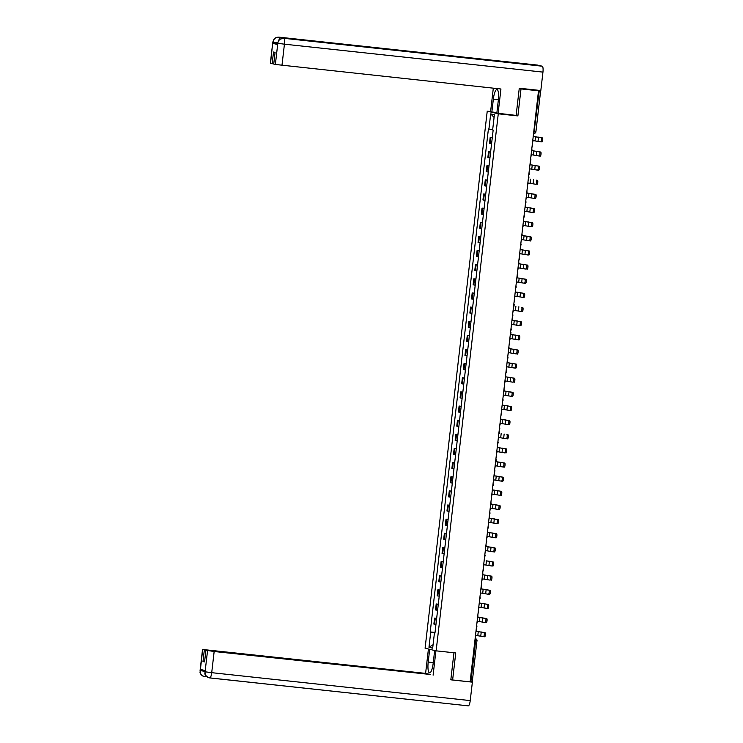 <?xml version="1.0" encoding="UTF-8"?>
<svg xmlns="http://www.w3.org/2000/svg" width="743" height="743" viewBox="0 0 743 743"><rect width="100%" height="100%" fill="white"/><g stroke="black" fill="none" stroke-linecap="round" stroke-linejoin="round"><path stroke-width="1.11" d="M490.603 111.552L487.232 111.19L425.089 648.23L436.141 650.84L498.274 113.8L517.89 115.917L521.01 88.909L538.508 90.795L470.124 681.86L452.626 679.966L455.747 652.958L436.141 650.84M472.204 681.777L470.895 681.693L475.641 640.633L475.121 638.655L475.622 638.757A1.83 1.765 103.3 0 0 475.409 638.72L475.111 638.683M204.576 661.734L202.988 661.558L204.557 661.929L205.913 650.236L214.16 651.509L211.709 672.675L470.235 700.593L472.372 682.148L470.895 681.693M450.852 679.548L452.626 679.966M538.508 90.795L536.557 90.34L539.074 90.358M521.01 88.909L519.246 88.491M492.265 137.808L490.185 137.418L489.498 143.399L491.569 143.789M492.284 137.65L490.185 137.418M490.631 151.944L488.55 151.563L487.863 157.544L489.934 157.925M490.649 151.786L488.55 151.563M488.996 166.088L486.916 165.698L486.228 171.679L488.3 172.07M489.015 165.921L486.916 165.698M487.352 180.224L485.281 179.834L484.594 185.815L486.665 186.205M487.371 180.057L485.281 179.834M485.718 194.36L483.647 193.969L482.95 199.951L485.03 200.341M485.736 194.202L483.647 193.969M484.083 208.495L482.012 208.105L481.315 214.086L483.396 214.476M484.102 208.337L482.012 208.105M482.448 222.631L480.377 222.25L479.681 228.231L481.761 228.612M482.467 222.473L480.377 222.25M480.814 236.776L478.743 236.385L478.046 242.367L480.117 242.757M480.832 236.608L478.743 236.385M479.179 250.911L477.099 250.521L476.412 256.502L478.483 256.892M479.198 250.744L477.099 250.521M477.545 265.047L475.464 264.657L474.777 270.638L476.848 271.028M477.563 264.889L475.464 264.657M475.91 279.182L473.83 278.792L473.142 284.773L475.214 285.163M475.929 279.024L473.83 278.792M474.266 293.318L472.195 292.937L471.508 298.918L473.579 299.299M474.285 293.16L472.195 292.937M472.632 307.463L470.56 307.073L469.864 313.054L471.944 313.444M472.65 307.296L470.56 307.073M470.997 321.598L468.926 321.208L468.229 327.189L470.31 327.579M471.016 321.431L468.926 321.208M469.362 335.734L467.291 335.344L466.595 341.325L468.675 341.715M469.381 335.576L467.291 335.344M467.728 349.869L465.657 349.489L464.96 355.47L467.031 355.851M467.746 349.712L465.657 349.489M466.093 364.005L464.013 363.624L463.326 369.605L465.397 369.986M466.112 363.847L464.013 363.624M464.459 378.15L462.378 377.76L461.691 383.741L463.762 384.131M464.477 377.983L462.378 377.76M462.824 392.285L460.744 391.895L460.056 397.876L462.127 398.267M462.843 392.118L460.744 391.895M461.18 406.421L459.109 406.031L458.422 412.012L460.493 412.402M461.199 406.263L459.109 406.031M459.546 420.557L457.474 420.176L456.778 426.157L458.858 426.538M459.564 420.399L457.474 420.176M457.911 434.701L455.84 434.311L455.143 440.293L457.224 440.683M457.929 434.534L455.84 434.311M456.276 448.837L454.205 448.447L453.509 454.428L455.589 454.818M456.295 448.67L454.205 448.447M454.642 462.973L452.571 462.583L451.874 468.564L453.945 468.954M454.66 462.815L452.571 462.583M453.007 477.108L450.927 476.718L450.239 482.699L452.311 483.089M453.026 476.95L450.927 476.718M451.373 491.244L449.292 490.863L448.605 496.844L450.676 497.225M451.391 491.086L449.292 490.863M449.738 505.389L447.657 504.999L446.97 510.98L449.041 511.37M449.756 505.221L447.657 504.999M448.094 519.524L446.023 519.134L445.336 525.115L447.407 525.505M448.113 519.357L446.023 519.134M446.459 533.66L444.388 533.27L443.692 539.251L445.772 539.641M446.478 533.502L444.388 533.27M444.825 547.795L442.754 547.405L442.057 553.386L444.138 553.776M444.843 547.637L442.754 547.405M443.19 561.931L441.119 561.55L440.423 567.531L442.503 567.912M443.209 561.773L441.119 561.55M441.556 576.076L439.484 575.686L438.788 581.667L440.859 582.057M441.574 575.909L439.484 575.686M439.921 590.211L437.841 589.821L437.153 595.802L439.224 596.192M439.94 590.044L437.841 589.821M438.286 604.347L436.206 603.957L435.519 609.938L437.59 610.328M438.305 604.189L436.206 603.957M436.652 618.482L434.571 618.102L433.884 624.083L435.955 624.464M436.67 618.325L434.571 618.102M492.683 129.598L488.922 129.096L490.686 113.865L494.401 114.747L492.637 129.969L493.157 130.09L434.961 633.064L434.441 632.943L432.677 648.165L428.971 647.292L430.726 632.061L435.008 632.637M488.922 129.096L488.411 128.966L430.216 631.94L430.726 632.061M487.232 111.19L498.274 113.8M515.401 115.332L517.89 115.917M435.026 632.46L430.216 631.94M434.971 632.971L434.441 632.943M490.686 113.865L494.086 117.459M433.085 644.701L428.971 647.292M532.517 142.554L533.158 140.603L540.774 141.857A2.053 0.511 -83.8 0 0 540.793 141.857A2.053 0.511 -83.8 0 0 541.508 139.907A2.053 0.511 -83.8 0 0 541.248 137.78L542.39 137.901A2.053 0.511 96.2 0 1 542.65 140.028A2.053 0.511 96.2 0 1 541.935 141.987A2.053 0.511 96.2 0 1 541.916 141.978L541.935 141.987M533.455 134.492L533.632 136.526L541.248 137.78M542.39 137.901L533.641 136.489M489.414 60.508A5.61 1.384 96.2 0 1 489.442 60.508A5.61 1.384 96.2 0 1 489.479 60.508L542.241 66.211A5.61 1.384 96.2 0 1 542.947 72.108L540.82 90.544L519.273 88.222L516.125 115.406L496.835 113.159L498.321 100.296A10.272 2.535 -83.8 0 0 496.937 89.494A10.272 2.535 -83.8 0 0 493.352 99.116L491.857 111.989L490.594 111.691L493.315 88.166M498.098 113.456L500.931 88.993L275.374 64.465L273.73 64.074L275.086 52.381L273.517 52.01L272.161 63.703L270.35 63.257L272.802 42.091L270.517 63.313M496.9 112.527L491.857 111.989M537.356 65.068A5.61 1.384 96.2 0 1 537.403 65.068A5.61 1.384 96.2 0 1 537.44 65.078L484.687 59.384A5.61 1.384 96.2 0 1 485.188 60.044M542.241 66.211L537.44 65.078L278.876 37.15A5.61 1.384 96.2 0 1 278.922 37.159C275.672 37.131 273.703 38.757 273.015 42.026L272.969 42.156M489.442 60.508L283.677 38.283A5.61 1.384 96.2 0 1 283.715 38.292L489.479 60.508L484.687 59.384L278.922 37.159A5.61 1.384 96.2 0 1 279.721 39.416M277.51 44.051L272.876 43.391L277.631 44.515L277.603 43.233L277.631 44.515M272.161 63.703L273.749 63.879M542.947 72.108L284.43 44.181A5.61 1.384 96.2 0 0 283.715 38.292C280.464 38.274 278.504 39.89 277.817 43.15L277.771 43.289M433.253 662.626L428.209 662.078A10.272 2.535 -83.8 0 0 429.593 672.879A10.272 2.535 -83.8 0 0 433.188 663.258L434.664 650.496M428.209 662.078L429.686 649.317M428.423 649.02L425.6 673.381L428.572 674.087L202.69 649.484L200.257 670.78L200.443 669.434L205.189 670.548L205.059 671.913L207.557 650.627M205.913 650.236L430.141 674.458L214.16 651.509M435.927 650.794L433.113 675.155M425.6 673.381L202.69 649.484M470.235 700.593A5.61 1.384 96.2 0 1 468.276 705.85A5.61 1.384 96.2 0 1 468.229 705.841L209.786 677.932M202.988 661.558L204.344 649.865M472.372 682.148L450.825 679.817L453.954 652.763M204.938 671.31L200.304 670.65M205.913 675.712A5.61 1.384 96.2 0 1 204.938 676.799L204.279 676.687C197.796 673.112 200.898 671.691 200.081 670.585L200.248 670.641M204.975 676.799L204.938 676.799A5.61 1.384 96.2 0 1 204.91 676.789C201.752 676.121 200.192 674.124 200.257 670.79M205.105 671.793L211.709 672.675A5.61 1.384 96.2 0 1 209.749 677.932A5.61 1.384 96.2 0 1 209.702 677.922L208.913 677.774C202.783 674.272 205.625 672.814 204.892 671.718L205.049 671.774M209.702 677.922C206.545 677.263 204.994 675.257 205.059 671.913M530.883 156.689L531.524 154.739L539.139 155.993A2.053 0.511 -83.8 0 0 539.158 155.993A2.053 0.511 -83.8 0 0 539.873 154.042A2.053 0.511 -83.8 0 0 539.613 151.916L540.755 152.036A2.053 0.511 96.2 0 1 541.015 154.163A2.053 0.511 96.2 0 1 540.3 156.123A2.053 0.511 96.2 0 1 540.282 156.114L539.167 155.993M540.755 152.036L532.007 150.625L539.613 151.916M531.997 150.662L531.821 148.591M529.248 170.834L529.889 168.884L537.505 170.128A2.053 0.511 -83.8 0 0 537.514 170.138A2.053 0.511 -83.8 0 0 538.238 168.178A2.053 0.511 -83.8 0 0 537.978 166.051L539.121 166.181A2.053 0.511 96.2 0 1 539.381 168.299A2.053 0.511 96.2 0 1 538.656 170.258A2.053 0.511 96.2 0 1 538.647 170.258L538.656 170.258M530.186 162.763L530.363 164.807L537.978 166.051M539.121 166.181L530.363 164.77M527.614 184.97L528.254 183.019L535.87 184.273A2.053 0.511 -83.8 0 0 535.879 184.273A2.053 0.511 -83.8 0 0 536.604 182.314A2.053 0.511 -83.8 0 0 536.335 180.187L537.477 180.317A2.053 0.511 96.2 0 1 537.746 182.444A2.053 0.511 96.2 0 1 537.022 184.394A2.053 0.511 96.2 0 1 537.013 184.394L537.022 184.394M537.477 180.317L536.335 180.187M528.728 178.942L528.96 176.945M525.979 199.105L526.62 197.155L534.226 198.409A2.053 0.511 -83.8 0 0 534.245 198.409A2.053 0.511 -83.8 0 0 534.969 196.449A2.053 0.511 -83.8 0 0 534.7 194.332L535.842 194.452A2.053 0.511 96.2 0 1 536.112 196.579A2.053 0.511 96.2 0 1 535.387 198.53A2.053 0.511 96.2 0 1 535.378 198.53L535.387 198.53M526.908 191.044L527.093 193.078L534.7 194.332M535.842 194.452L527.093 193.041M524.344 213.241L524.985 211.291L532.592 212.544A2.053 0.511 -83.8 0 0 532.61 212.544A2.053 0.511 -83.8 0 0 533.335 210.594A2.053 0.511 -83.8 0 0 533.065 208.467L534.208 208.588A2.053 0.511 96.2 0 1 534.477 210.715A2.053 0.511 96.2 0 1 533.753 212.674A2.053 0.511 96.2 0 1 533.734 212.665L532.629 212.544M525.273 205.179L525.459 207.213L533.065 208.467M534.208 208.588L525.459 207.176M522.71 227.377L523.351 225.435L530.957 226.68A2.053 0.511 -83.8 0 0 530.976 226.68A2.053 0.511 -83.8 0 0 531.7 224.73A2.053 0.511 -83.8 0 0 531.431 222.603L532.573 222.724A2.053 0.511 96.2 0 1 532.842 224.85A2.053 0.511 96.2 0 1 532.118 226.81A2.053 0.511 96.2 0 1 532.099 226.801L530.994 226.689M523.639 219.315L523.815 221.349L531.431 222.603M532.573 222.724L523.824 221.321M521.066 241.521L521.716 239.571L529.322 240.816A2.053 0.511 -83.8 0 0 529.341 240.825A2.053 0.511 -83.8 0 0 530.056 238.865A2.053 0.511 -83.8 0 0 529.796 236.738L530.939 236.868A2.053 0.511 96.2 0 1 531.199 238.986A2.053 0.511 96.2 0 1 530.483 240.946A2.053 0.511 96.2 0 1 530.465 240.946L530.483 240.946M522.004 233.451L522.18 235.494L529.796 236.738M530.939 236.868L522.19 235.457M519.431 255.657L520.072 253.707L527.688 254.96A2.053 0.511 -83.8 0 0 527.706 254.96A2.053 0.511 -83.8 0 0 528.422 253.001A2.053 0.511 -83.8 0 0 528.162 250.883L529.304 251.004A2.053 0.511 96.2 0 1 529.564 253.131A2.053 0.511 96.2 0 1 528.849 255.081A2.053 0.511 96.2 0 1 528.83 255.081L528.849 255.081M520.369 247.586L520.546 249.629L528.162 250.883M529.304 251.004L520.555 249.592M517.797 269.793L518.438 267.842L526.053 269.096A2.053 0.511 -83.8 0 0 526.072 269.096A2.053 0.511 -83.8 0 0 526.787 267.146A2.053 0.511 -83.8 0 0 526.527 265.019L527.669 265.14A2.053 0.511 96.2 0 1 527.929 267.266A2.053 0.511 96.2 0 1 527.214 269.217A2.053 0.511 96.2 0 1 527.196 269.217L527.214 269.217M518.735 261.731L518.911 263.765L526.527 265.019M527.669 265.14L518.92 263.728M516.162 283.928L516.803 281.978L524.419 283.232A2.053 0.511 -83.8 0 0 524.428 283.232A2.053 0.511 -83.8 0 0 525.152 281.281A2.053 0.511 -83.8 0 0 524.892 279.154L526.035 279.275A2.053 0.511 96.2 0 1 526.295 281.402A2.053 0.511 96.2 0 1 525.57 283.362A2.053 0.511 96.2 0 1 525.561 283.352L524.447 283.232M526.035 279.275L517.277 277.863L524.892 279.154M517.277 277.901L517.1 275.829M514.528 298.064L515.168 296.123L522.784 297.367A2.053 0.511 -83.8 0 0 522.793 297.376A2.053 0.511 -83.8 0 0 523.518 295.417A2.053 0.511 -83.8 0 0 523.248 293.29L524.391 293.411A2.053 0.511 96.2 0 1 524.66 295.538A2.053 0.511 96.2 0 1 523.936 297.497A2.053 0.511 96.2 0 1 523.926 297.497L523.936 297.497M515.456 290.002L515.642 292.036L523.248 293.29M524.391 293.411L515.642 292.008M512.893 312.209L513.534 310.258L521.14 311.503A2.053 0.511 -83.8 0 0 521.159 311.512A2.053 0.511 -83.8 0 0 521.883 309.552A2.053 0.511 -83.8 0 0 521.614 307.426L522.756 307.556A2.053 0.511 96.2 0 1 523.026 309.673A2.053 0.511 96.2 0 1 522.301 311.633A2.053 0.511 96.2 0 1 522.292 311.633L522.301 311.633M522.756 307.556L521.614 307.426M514.007 306.181L514.24 304.184M511.258 326.344L511.899 324.394L519.506 325.648A2.053 0.511 -83.8 0 0 519.524 325.648A2.053 0.511 -83.8 0 0 520.249 323.688A2.053 0.511 -83.8 0 0 519.979 321.57L521.122 321.691A2.053 0.511 96.2 0 1 521.391 323.818A2.053 0.511 96.2 0 1 520.667 325.768A2.053 0.511 96.2 0 1 520.648 325.768L520.667 325.768M512.187 318.273L512.373 320.317L519.979 321.57M521.122 321.691L512.373 320.279M509.624 340.48L510.265 338.529L517.871 339.783A2.053 0.511 -83.8 0 0 517.89 339.783A2.053 0.511 -83.8 0 0 518.614 337.833A2.053 0.511 -83.8 0 0 518.345 335.706L519.487 335.827A2.053 0.511 96.2 0 1 519.756 337.954A2.053 0.511 96.2 0 1 519.032 339.904A2.053 0.511 96.2 0 1 519.013 339.904L517.908 339.783M510.961 332.455L510.729 334.452L518.345 335.706M519.487 335.827L510.738 334.415M507.98 354.615L508.63 352.665L516.236 353.919A2.053 0.511 -83.8 0 0 516.255 353.919A2.053 0.511 -83.8 0 0 516.97 351.968A2.053 0.511 -83.8 0 0 516.71 349.842L517.852 349.962A2.053 0.511 96.2 0 1 518.112 352.089A2.053 0.511 96.2 0 1 517.397 354.049A2.053 0.511 96.2 0 1 517.379 354.039L517.397 354.049M508.918 346.554L509.094 348.588L516.71 349.842M517.852 349.962L509.104 348.551M506.345 368.76L506.986 366.81L514.602 368.054A2.053 0.511 -83.8 0 0 514.62 368.064A2.053 0.511 -83.8 0 0 515.336 366.104A2.053 0.511 -83.8 0 0 515.075 363.977L516.218 364.098A2.053 0.511 96.2 0 1 516.478 366.225A2.053 0.511 96.2 0 1 515.763 368.184A2.053 0.511 96.2 0 1 515.744 368.184L515.763 368.184M507.283 360.689L507.46 362.733L515.075 363.977M516.218 364.098L507.469 362.695M504.711 382.896L505.351 380.945L512.967 382.199A2.053 0.511 -83.8 0 0 512.976 382.199A2.053 0.511 -83.8 0 0 513.701 380.24A2.053 0.511 -83.8 0 0 513.441 378.113L514.583 378.243A2.053 0.511 96.2 0 1 514.843 380.37A2.053 0.511 96.2 0 1 514.128 382.32A2.053 0.511 96.2 0 1 514.11 382.32L514.128 382.32M505.649 374.825L505.825 376.868L513.441 378.113M514.583 378.243L505.834 376.831M503.076 397.031L503.717 395.081L511.333 396.335A2.053 0.511 -83.8 0 0 511.342 396.335A2.053 0.511 -83.8 0 0 512.066 394.375A2.053 0.511 -83.8 0 0 511.806 392.258L512.949 392.378A2.053 0.511 96.2 0 1 513.209 394.505A2.053 0.511 96.2 0 1 512.484 396.456A2.053 0.511 96.2 0 1 512.475 396.456L511.36 396.335M504.014 388.97L504.191 391.004L511.806 392.258M512.949 392.378L504.191 390.967M501.441 411.167L502.082 409.217L509.698 410.47A2.053 0.511 -83.8 0 0 509.707 410.47A2.053 0.511 -83.8 0 0 510.432 408.52A2.053 0.511 -83.8 0 0 510.162 406.393L511.305 406.514A2.053 0.511 96.2 0 1 511.574 408.641A2.053 0.511 96.2 0 1 510.85 410.6A2.053 0.511 96.2 0 1 510.84 410.591L509.726 410.47M511.305 406.514L502.556 405.102L510.162 406.393M502.556 405.139L502.379 403.068M499.807 425.302L500.448 423.352L508.054 424.606A2.053 0.511 -83.8 0 0 508.073 424.606A2.053 0.511 -83.8 0 0 508.797 422.656A2.053 0.511 -83.8 0 0 508.528 420.529L509.67 420.649A2.053 0.511 96.2 0 1 509.939 422.776A2.053 0.511 96.2 0 1 509.215 424.736A2.053 0.511 96.2 0 1 509.206 424.727L508.091 424.615L509.215 424.736M500.736 417.241L500.921 419.275L508.528 420.529M509.67 420.649L500.921 419.238M498.172 439.447L498.813 437.497L506.42 438.741A2.053 0.511 -83.8 0 0 506.438 438.751A2.053 0.511 -83.8 0 0 507.163 436.791A2.053 0.511 -83.8 0 0 506.893 434.664L508.036 434.794A2.053 0.511 96.2 0 1 508.305 436.912A2.053 0.511 96.2 0 1 507.58 438.872A2.053 0.511 96.2 0 1 507.562 438.872L507.58 438.872M508.036 434.794L506.893 434.664M499.287 433.42L499.51 431.423M496.538 453.583L497.178 451.633L504.785 452.886A2.053 0.511 -83.8 0 0 504.803 452.886A2.053 0.511 -83.8 0 0 505.528 450.927A2.053 0.511 -83.8 0 0 505.259 448.8L506.401 448.93A2.053 0.511 96.2 0 1 506.67 451.057A2.053 0.511 96.2 0 1 505.946 453.007A2.053 0.511 96.2 0 1 505.927 453.007L505.946 453.007M497.466 445.512L497.643 447.555L505.259 448.8M506.401 448.93L497.652 447.518M494.894 467.719L495.544 465.768L503.15 467.022A2.053 0.511 -83.8 0 0 503.169 467.022A2.053 0.511 -83.8 0 0 503.884 465.062A2.053 0.511 -83.8 0 0 503.624 462.945L504.766 463.065A2.053 0.511 96.2 0 1 505.026 465.192A2.053 0.511 96.2 0 1 504.311 467.143A2.053 0.511 96.2 0 1 504.293 467.143L503.178 467.022M496.24 459.694L496.008 461.691L503.624 462.945M504.766 463.065L496.018 461.654M493.259 481.854L493.9 479.904L501.516 481.158A2.053 0.511 -83.8 0 0 501.534 481.158A2.053 0.511 -83.8 0 0 502.249 479.207A2.053 0.511 -83.8 0 0 501.989 477.08L503.132 477.201A2.053 0.511 96.2 0 1 503.392 479.328A2.053 0.511 96.2 0 1 502.677 481.288A2.053 0.511 96.2 0 1 502.658 481.278L502.677 481.288M494.197 473.793L494.374 475.826L501.989 477.08M503.132 477.201L494.383 475.789M491.625 495.99L492.265 494.049L499.881 495.293A2.053 0.511 -83.8 0 0 499.89 495.293A2.053 0.511 -83.8 0 0 500.615 493.343A2.053 0.511 -83.8 0 0 500.355 491.216L501.497 491.337A2.053 0.511 96.2 0 1 501.757 493.463A2.053 0.511 96.2 0 1 501.042 495.423A2.053 0.511 96.2 0 1 501.023 495.414L501.042 495.423M492.563 487.928L492.739 489.962L500.355 491.216M501.497 491.337L492.748 489.934M489.99 510.135L490.631 508.184L498.247 509.429A2.053 0.511 -83.8 0 0 498.256 509.438A2.053 0.511 -83.8 0 0 498.98 507.478A2.053 0.511 -83.8 0 0 498.72 505.351L499.863 505.481A2.053 0.511 96.2 0 1 500.123 507.599A2.053 0.511 96.2 0 1 499.398 509.559A2.053 0.511 96.2 0 1 499.389 509.559L499.398 509.559M490.928 502.064L491.104 504.107L498.72 505.351M499.863 505.481L491.104 504.07M488.355 524.27L488.996 522.32L496.612 523.574A2.053 0.511 -83.8 0 0 496.621 523.574A2.053 0.511 -83.8 0 0 497.346 521.614A2.053 0.511 -83.8 0 0 497.076 519.496L498.219 519.617A2.053 0.511 96.2 0 1 498.488 521.744A2.053 0.511 96.2 0 1 497.764 523.694A2.053 0.511 96.2 0 1 497.754 523.694L496.64 523.574M489.284 516.199L489.47 518.242L497.076 519.496M498.219 519.617L489.47 518.205M486.721 538.406L487.362 536.455L494.968 537.709A2.053 0.511 -83.8 0 0 494.987 537.709A2.053 0.511 -83.8 0 0 495.711 535.759A2.053 0.511 -83.8 0 0 495.442 533.632L496.584 533.753A2.053 0.511 96.2 0 1 496.853 535.879A2.053 0.511 96.2 0 1 496.129 537.83A2.053 0.511 96.2 0 1 496.12 537.83L495.005 537.709M496.584 533.753L487.835 532.341L495.442 533.632M487.835 532.378L487.659 530.307M485.086 552.541L485.727 550.591L493.333 551.845A2.053 0.511 -83.8 0 0 493.352 551.845A2.053 0.511 -83.8 0 0 494.076 549.894A2.053 0.511 -83.8 0 0 493.807 547.767L494.949 547.888A2.053 0.511 96.2 0 1 495.219 550.015A2.053 0.511 96.2 0 1 494.494 551.975A2.053 0.511 96.2 0 1 494.476 551.965L494.494 551.975M486.015 544.48L486.201 546.514L493.807 547.767M494.949 547.888L486.201 546.476M483.452 566.677L484.092 564.736L491.699 565.98A2.053 0.511 -83.8 0 0 491.717 565.99A2.053 0.511 -83.8 0 0 492.442 564.03A2.053 0.511 -83.8 0 0 492.172 561.903L493.315 562.024A2.053 0.511 96.2 0 1 493.584 564.151A2.053 0.511 96.2 0 1 492.86 566.11A2.053 0.511 96.2 0 1 492.841 566.11L492.86 566.11M493.315 562.024L486.163 560.789L492.172 561.903M484.557 560.649L484.789 558.662M481.808 580.822L482.458 578.871L490.064 580.116A2.053 0.511 -83.8 0 0 490.083 580.125A2.053 0.511 -83.8 0 0 490.798 578.165A2.053 0.511 -83.8 0 0 490.538 576.039L491.68 576.169A2.053 0.511 96.2 0 1 491.94 578.286A2.053 0.511 96.2 0 1 491.225 580.246A2.053 0.511 96.2 0 1 491.207 580.246L491.225 580.246M482.746 572.751L482.922 574.794L490.538 576.039M491.68 576.169L482.931 574.757M480.173 594.957L480.814 593.007L488.43 594.261A2.053 0.511 -83.8 0 0 488.448 594.261A2.053 0.511 -83.8 0 0 489.163 592.301A2.053 0.511 -83.8 0 0 488.903 590.183L490.046 590.304A2.053 0.511 96.2 0 1 490.306 592.431A2.053 0.511 96.2 0 1 489.591 594.381A2.053 0.511 96.2 0 1 489.572 594.381L488.457 594.261M481.52 586.933L481.288 588.93L488.903 590.183M490.046 590.304L481.297 588.893M478.538 609.093L479.179 607.142L486.795 608.396A2.053 0.511 -83.8 0 0 486.804 608.396A2.053 0.511 -83.8 0 0 487.529 606.446A2.053 0.511 -83.8 0 0 487.269 604.319L488.411 604.44A2.053 0.511 96.2 0 1 488.671 606.567A2.053 0.511 96.2 0 1 487.956 608.517A2.053 0.511 96.2 0 1 487.937 608.517L487.956 608.517M479.476 601.031L479.653 603.065L487.269 604.319M488.411 604.44L479.662 603.028M476.904 623.228L477.545 621.278L485.16 622.532A2.053 0.511 -83.8 0 0 485.17 622.532A2.053 0.511 -83.8 0 0 485.894 620.581A2.053 0.511 -83.8 0 0 485.634 618.455L486.776 618.575A2.053 0.511 96.2 0 1 487.036 620.702A2.053 0.511 96.2 0 1 486.312 622.662A2.053 0.511 96.2 0 1 486.303 622.653L485.188 622.532L486.312 622.662M477.842 615.167L478.018 617.201L485.634 618.455M486.776 618.575L478.018 617.164M475.269 637.373L475.91 635.423L483.526 636.667A2.053 0.511 -83.8 0 0 483.535 636.677A2.053 0.511 -83.8 0 0 484.26 634.717A2.053 0.511 -83.8 0 0 483.99 632.59L485.133 632.72A2.053 0.511 96.2 0 1 485.402 634.838A2.053 0.511 96.2 0 1 484.677 636.797A2.053 0.511 96.2 0 1 484.668 636.797L484.677 636.797M476.198 629.302L476.384 631.346L483.99 632.59M485.133 632.72L476.384 631.309M535.842 131.771L535.898 131.79A1.83 1.83 0 0 1 533.892 133.396L539.279 90.627M436.187 610.096L436.884 604.115M437.822 595.96L438.519 589.979M439.466 581.825L440.153 575.844M441.101 567.689L441.788 561.708M442.735 553.554L443.422 547.572M444.37 539.409L445.057 533.428M446.004 525.273L446.701 519.292M447.639 511.138L448.335 505.156M449.274 497.002L449.97 491.021M450.908 482.866L451.605 476.885M452.552 468.722L453.239 462.74M454.187 454.586L454.874 448.605M455.821 440.45L456.508 434.469M457.456 426.315L458.152 420.334M459.09 412.17L459.787 406.189M460.725 398.034L461.422 392.053M462.36 383.899L463.056 377.918M463.994 369.763L464.691 363.782M465.638 355.628L466.325 349.647M467.273 341.483L467.96 335.502M468.907 327.347L469.595 321.366M470.542 313.212L471.238 307.231M472.176 299.076L472.873 293.095M473.811 284.94L474.508 278.959M475.446 270.796L476.142 264.814M477.08 256.66L477.777 250.679M478.724 242.524L479.411 236.543M480.359 228.389L481.046 222.408M481.993 214.253L482.681 208.272M483.628 200.108L484.325 194.127M485.263 185.973L485.959 179.992M486.897 171.837L487.594 165.856M488.532 157.702L489.228 151.721M490.176 143.557L490.863 137.576M434.553 624.241L435.249 618.26M532.276 144.681A1.83 1.765 -76.7 0 1 532.452 145.721M530.641 158.816A1.83 1.765 -76.7 0 1 530.818 159.856M529.007 172.961A1.83 1.765 -76.7 0 1 529.183 173.992M527.363 187.097A1.83 1.765 -76.7 0 1 527.549 188.128M525.728 201.232A1.83 1.765 -76.7 0 1 525.905 202.272M524.094 215.368A1.83 1.765 -76.7 0 1 524.27 216.408M522.459 229.503A1.83 1.765 -76.7 0 1 522.635 230.544M520.824 243.648A1.83 1.765 -76.7 0 1 521.001 244.679M519.19 257.784A1.83 1.765 -76.7 0 1 519.366 258.815M517.555 271.919A1.83 1.765 -76.7 0 1 517.732 272.96M515.921 286.055A1.83 1.765 -76.7 0 1 516.097 287.095M514.277 300.2A1.83 1.765 -76.7 0 1 514.462 301.231M512.642 314.335A1.83 1.765 -76.7 0 1 512.819 315.366M511.008 328.471A1.83 1.765 -76.7 0 1 511.184 329.502M509.373 342.607A1.83 1.765 -76.7 0 1 509.549 343.647M507.738 356.742A1.83 1.765 -76.7 0 1 507.915 357.782M506.104 370.887A1.83 1.765 -76.7 0 1 506.28 371.918M504.469 385.023A1.83 1.765 -76.7 0 1 504.646 386.054M502.835 399.158A1.83 1.765 -76.7 0 1 503.011 400.189M501.191 413.294A1.83 1.765 -76.7 0 1 501.376 414.334M499.556 427.429A1.83 1.765 -76.7 0 1 499.733 428.47M497.921 441.574A1.83 1.765 -76.7 0 1 498.098 442.605M496.287 455.71A1.83 1.765 -76.7 0 1 496.463 456.741M494.652 469.845A1.83 1.765 -76.7 0 1 494.829 470.886M493.018 483.981A1.83 1.765 -76.7 0 1 493.194 485.021M491.383 498.126A1.83 1.765 -76.7 0 1 491.56 499.157M489.748 512.261A1.83 1.765 -76.7 0 1 489.925 513.292M488.105 526.397A1.83 1.765 -76.7 0 1 488.29 527.428M486.47 540.533A1.83 1.765 -76.7 0 1 486.646 541.573M484.835 554.668A1.83 1.765 -76.7 0 1 485.012 555.708M483.201 568.813A1.83 1.765 -76.7 0 1 483.377 569.844M481.566 582.949A1.83 1.765 -76.7 0 1 481.743 583.979M479.932 597.084A1.83 1.765 -76.7 0 1 480.108 598.115M478.297 611.22A1.83 1.765 -76.7 0 1 478.473 612.26M476.662 625.355A1.83 1.765 -76.7 0 1 476.839 626.395M533.79 131.604L535.898 131.79L540.653 90.739M474.898 640.559L477.015 640.745A1.83 1.83 0 0 0 475.622 638.757A1.83 1.765 103.3 0 1 476.96 640.726L472.26 681.795M535.527 136.731L535.053 140.808M538.499 137.13L538.025 141.207M272.876 43.391L273.015 42.035M275.374 64.465L277.817 43.168M277.826 43.298L284.43 44.181L281.978 65.347M498.386 99.664L493.352 99.116M278.829 37.15A5.61 1.384 96.2 0 1 278.876 37.15C274.39 37.447 274.176 39.23 273.916 39.286L272.802 42.091M277.668 42.825L273.015 42.165M533.892 150.866L533.418 154.943M536.864 151.266L536.39 155.343M532.257 165.011L531.784 169.088M535.22 165.401L534.756 169.478M530.613 179.147L530.149 183.224M533.585 179.546L533.112 183.623M528.979 193.282L528.505 197.359M531.951 193.682L531.477 197.759M527.344 207.418L526.871 211.495M530.316 207.817L529.843 211.894M525.71 221.553L525.236 225.64M528.682 221.953L528.208 226.03M524.075 235.698L523.601 239.775M527.047 236.088L526.573 240.165M522.44 249.834L521.967 253.911M525.412 250.233L524.939 254.31M520.806 263.969L520.332 268.047M523.778 264.369L523.304 268.446M519.171 278.105L518.698 282.182M522.134 278.504L521.67 282.581M517.527 292.24L517.063 296.327M520.499 292.64L520.026 296.717M515.893 306.385L515.419 310.463M518.865 306.775L518.391 310.862M514.258 320.521L513.784 324.598M517.23 320.92L516.756 324.997M512.624 334.656L512.15 338.734M515.596 335.056L515.122 339.133M510.989 348.792L510.515 352.869M513.961 349.191L513.487 353.269M509.354 362.937L508.881 367.014M512.326 363.327L511.853 367.404M507.72 377.072L507.246 381.15M510.692 377.463L510.218 381.549M506.085 391.208L505.611 395.285M509.048 391.607L508.584 395.685M504.441 405.344L503.977 409.421M507.413 405.743L506.94 409.82M502.807 419.479L502.333 423.556M505.779 419.879L505.305 423.956M501.172 433.624L500.698 437.701M504.144 434.014L503.67 438.091M499.537 447.76L499.064 451.837M502.509 448.159L502.036 452.236M497.903 461.895L497.429 465.972M500.875 462.295L500.401 466.372M496.268 476.031L495.795 480.108M499.24 476.43L498.767 480.507M494.634 490.166L494.16 494.253M497.606 490.566L497.132 494.643M492.999 504.311L492.525 508.388M495.962 504.701L495.497 508.779M491.355 518.447L490.891 522.524M494.327 518.846L493.854 522.923M489.721 532.582L489.247 536.66M492.693 532.982L492.219 537.059M488.086 546.718L487.612 550.795M491.058 547.117L490.584 551.195M486.451 560.854L485.978 564.94M489.423 561.253L488.95 565.33M484.817 574.998L484.343 579.076M487.789 575.388L487.315 579.475M483.182 589.134L482.709 593.211M486.154 589.533L485.681 593.611M481.548 603.27L481.074 607.347M484.52 603.669L484.046 607.746M479.913 617.405L479.439 621.482M482.876 617.804L482.411 621.882M478.269 631.55L477.805 635.627M481.241 631.94L480.767 636.017M532.034 146.77A1.83 1.83 0 0 0 532.285 144.625M530.4 160.906A1.83 1.83 0 0 0 530.641 158.761M528.765 175.042A1.83 1.83 0 0 0 529.007 172.905M527.121 189.177A1.83 1.83 0 0 0 527.372 187.041M525.487 203.322A1.83 1.83 0 0 0 525.738 201.177M523.852 217.458A1.83 1.83 0 0 0 524.103 215.312M522.218 231.593A1.83 1.83 0 0 0 522.468 229.448M520.583 245.729A1.83 1.83 0 0 0 520.834 243.593M518.948 259.864A1.83 1.83 0 0 0 519.19 257.728M517.314 274.009A1.83 1.83 0 0 0 517.555 271.864M515.679 288.145A1.83 1.83 0 0 0 515.921 285.999M514.035 302.28A1.83 1.83 0 0 0 514.286 300.135M512.401 316.416A1.83 1.83 0 0 0 512.651 314.28M510.766 330.561A1.83 1.83 0 0 0 511.017 328.415M509.131 344.696A1.83 1.83 0 0 0 509.382 342.551M507.497 358.832A1.83 1.83 0 0 0 507.748 356.686M505.862 372.967A1.83 1.83 0 0 0 506.104 370.831M504.228 387.103A1.83 1.83 0 0 0 504.469 384.967M502.593 401.248A1.83 1.83 0 0 0 502.835 399.102M500.949 415.383A1.83 1.83 0 0 0 501.2 413.238M499.315 429.519A1.83 1.83 0 0 0 499.565 427.374M497.68 443.655A1.83 1.83 0 0 0 497.931 441.518M496.045 457.79A1.83 1.83 0 0 0 496.296 455.654M494.411 471.935A1.83 1.83 0 0 0 494.662 469.79M492.776 486.071A1.83 1.83 0 0 0 493.018 483.925M491.142 500.206A1.83 1.83 0 0 0 491.383 498.061M489.507 514.342A1.83 1.83 0 0 0 489.748 512.206M487.863 528.477A1.83 1.83 0 0 0 488.114 526.341M486.228 542.622A1.83 1.83 0 0 0 486.479 540.477M484.594 556.758A1.83 1.83 0 0 0 484.845 554.612M482.959 570.893A1.83 1.83 0 0 0 483.21 568.748M481.325 585.029A1.83 1.83 0 0 0 481.575 582.893M479.69 599.174A1.83 1.83 0 0 0 479.932 597.028M478.055 613.309A1.83 1.83 0 0 0 478.297 611.164M476.421 627.445A1.83 1.83 0 0 0 476.662 625.3M277.603 43.233L278.727 40.419C278.309 39.806 279.962 39.091 283.677 38.283M468.276 705.85L209.08 677.82M204.446 676.724L204.938 676.799M202.533 649.419L200.081 670.585M204.892 671.718L205.031 670.511M539.158 155.993L540.3 156.123M532.61 212.544L533.753 212.674M530.976 226.68L532.118 226.81M524.428 283.232L525.57 283.362M517.89 339.783L519.032 339.904M511.342 396.335L512.484 396.456M509.707 410.47L510.85 410.6M503.169 467.022L504.311 467.143M496.621 523.574L497.764 523.694M494.987 537.709L496.129 537.83M488.448 594.261L489.591 594.381"/></g></svg>
